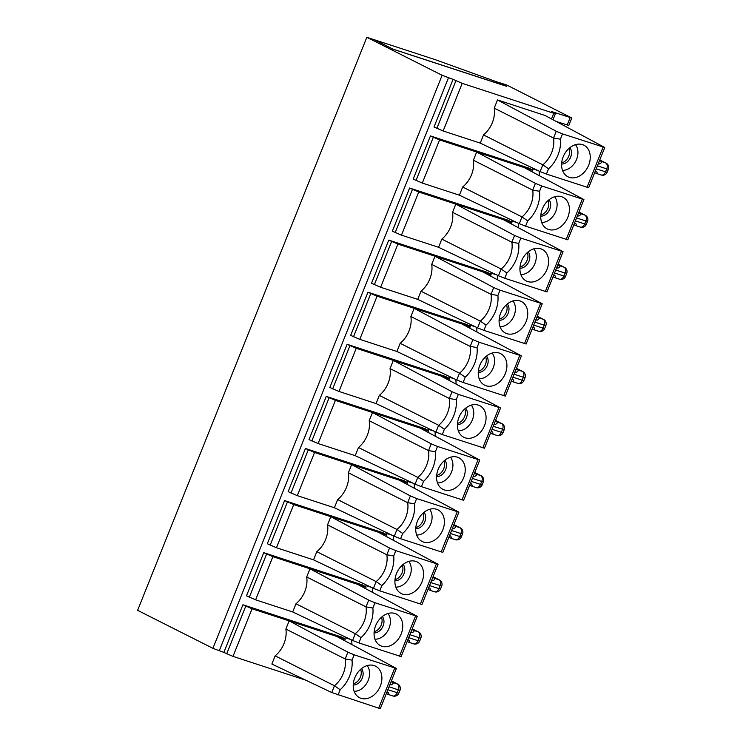 <?xml version="1.0" encoding="UTF-8"?>
<svg xmlns="http://www.w3.org/2000/svg" width="746" height="746" viewBox="0 0 746 746"><rect width="100%" height="100%" fill="white"/><g stroke="black" fill="none" stroke-linecap="round" stroke-linejoin="round"><path stroke-width="1.12" d="M391.118 681.63L392.694 682.422C393.655 682.991 393.17 683.821 391.23 684.903L389.971 684.492M386.997 691.934L388.256 692.344C388.974 693.948 388.955 694.638 388.19 694.433L386.353 693.528M390.046 684.306L391.23 684.903M352.037 660.126L345.174 658.979A24.114 18.202 -63.2 0 1 334.46 685.77L340.195 689.742A28.935 21.839 116.8 0 0 352.037 660.126L354.154 654.839L347.878 652.209L345.174 658.979L285.867 629.065A24.114 18.202 116.8 0 1 275.143 655.855L334.46 685.77L331.756 692.54L380.292 708.681L396.396 668.425M354.154 654.839L396.387 668.444L336.66 636.413L343.617 638.679L343.141 639.872M344.624 640.655L345.267 639.052L341.444 636.972L242.916 604.773L252.045 608.755L336.66 636.413M285.867 629.065L289.14 620.877L347.878 652.209M393.711 555.938L386.848 554.791A24.114 18.202 -63.2 0 1 376.133 581.582L381.868 585.554A28.935 21.839 116.8 0 0 393.711 555.938L395.828 550.651L438.061 564.256L378.334 532.224L385.29 534.49L384.815 535.675M518.731 243.373L511.868 242.226A24.114 18.202 -63.2 0 1 501.144 269.017L506.888 272.989A28.935 21.839 116.8 0 0 518.731 243.373L520.848 238.086L514.572 235.456L511.868 242.226L452.552 212.312L455.825 204.124L514.572 235.456M497.899 295.463L491.027 294.316A24.114 18.202 -63.2 0 1 480.312 321.106L486.047 325.079A28.935 21.839 116.8 0 0 497.899 295.463L500.007 290.175L493.731 287.555L491.027 294.316L431.72 264.401L434.993 256.214L493.731 287.555M477.058 347.561L470.194 346.414A24.114 18.202 -63.2 0 1 459.48 373.205L465.215 377.178A28.935 21.839 116.8 0 0 477.058 347.561L479.174 342.274L472.899 339.644L470.194 346.414L410.878 316.5L414.161 308.312L472.899 339.644M456.226 399.651L449.353 398.504A24.114 18.202 -63.2 0 1 438.639 425.295L444.374 429.276A28.935 21.839 116.8 0 0 456.226 399.651L458.333 394.373L500.566 407.969L440.849 375.937L447.796 378.213L447.33 379.397M435.384 451.75L428.521 450.603A24.114 18.202 -63.2 0 1 417.807 477.393L423.541 481.366A28.935 21.839 116.8 0 0 435.384 451.75L437.501 446.462L431.225 443.833L428.521 450.603L369.205 420.688L372.487 412.501L431.225 443.833M414.552 503.839L407.68 502.692A24.114 18.202 -63.2 0 1 396.965 529.483L402.7 533.465A28.935 21.839 116.8 0 0 414.552 503.839L416.66 498.561L410.384 495.931L407.68 502.692L348.373 472.777L351.646 464.599L410.384 495.931M372.879 608.027L366.006 606.88A24.114 18.202 -63.2 0 1 355.292 633.68L361.027 637.653A28.935 21.839 116.8 0 0 372.879 608.027L374.986 602.749L368.72 600.12L366.006 606.88L306.699 576.975L309.972 568.788L368.72 600.12M360.616 669.367A9.642 7.283 -63.2 0 1 353.315 683.83M527.31 252.605A9.642 7.283 -63.2 0 1 520.009 267.077M242.916 604.773L223.865 652.405L232.994 656.387L305.748 680.165M353.24 684.977A9.642 7.283 116.8 0 0 361.819 679.047A9.642 7.283 116.8 0 0 361.493 668.621M458.342 430.834A15.274 11.526 116.8 0 0 471.677 421.443A15.274 11.526 116.8 0 0 471.304 405.125M465.196 437.846A17.68 13.344 116.8 0 0 484.49 425.64A17.68 13.344 116.8 0 0 478.289 405.097A17.68 13.344 116.8 0 0 477.738 404.938A17.68 13.344 116.8 0 0 459.825 415.457A17.68 13.344 116.8 0 0 462.007 436.121A17.68 13.344 116.8 0 0 465.196 437.846M444.374 429.276L442.266 434.554L484.48 448.206L500.575 407.959M395.828 587.121A15.274 11.526 116.8 0 0 409.172 577.721A15.274 11.526 116.8 0 0 408.799 561.412M402.681 594.124A17.68 13.344 116.8 0 0 421.984 581.917A17.68 13.344 116.8 0 0 415.783 561.384A17.68 13.344 116.8 0 0 415.224 561.216A17.68 13.344 116.8 0 0 397.32 571.744A17.68 13.344 116.8 0 0 399.502 592.408A17.68 13.344 116.8 0 0 402.681 594.124M381.868 585.554L379.751 590.841L421.966 604.484L438.07 564.237M407.185 641.439L409.022 642.343C409.787 642.548 409.815 641.849 409.097 640.255L407.829 639.835M411.951 629.531L413.526 630.323C414.487 630.902 414.002 631.722 412.072 632.804L410.804 632.394M410.878 632.207L412.072 632.804M374.996 639.21A15.274 11.526 116.8 0 0 388.34 629.82A15.274 11.526 116.8 0 0 387.957 613.501M374.082 632.878A9.642 7.283 116.8 0 0 382.661 626.957A9.642 7.283 116.8 0 0 382.325 616.532M374.11 665.572A17.68 13.344 116.8 0 0 373.56 665.404A17.68 13.344 116.8 0 0 355.646 675.932A17.68 13.344 116.8 0 0 357.828 696.596A17.68 13.344 116.8 0 0 361.017 698.312A17.68 13.344 116.8 0 0 380.311 686.115A17.68 13.344 116.8 0 0 374.11 665.572M354.154 691.309A15.274 11.526 116.8 0 0 367.498 681.909A15.274 11.526 116.8 0 0 367.125 665.6M553.047 276.775L554.875 277.68C555.649 277.885 555.667 277.186 554.949 275.591L553.681 275.171M556.73 267.544L557.924 268.15L556.656 267.73M557.803 264.867L559.388 265.669C560.349 266.238 559.854 267.059 557.924 268.15M520.848 274.547A15.274 11.526 116.8 0 0 534.192 265.156A15.274 11.526 116.8 0 0 533.819 248.838M527.702 281.559A17.68 13.344 116.8 0 0 547.005 269.353A17.68 13.344 116.8 0 0 540.803 248.81A17.68 13.344 116.8 0 0 540.244 248.651A17.68 13.344 116.8 0 0 522.331 259.179A17.68 13.344 116.8 0 0 524.513 279.834A17.68 13.344 116.8 0 0 527.702 281.559M532.206 328.874L534.043 329.779C534.807 329.984 534.835 329.284 534.108 327.68L532.849 327.27M535.898 319.642L537.092 320.239L535.824 319.829M536.971 316.966L538.547 317.759C539.507 318.328 539.022 319.157 537.092 320.239M500.016 326.645A15.274 11.526 116.8 0 0 513.351 317.246A15.274 11.526 116.8 0 0 512.978 300.936M506.87 333.658A17.68 13.344 116.8 0 0 526.163 321.451A17.68 13.344 116.8 0 0 519.962 300.908A17.68 13.344 116.8 0 0 519.412 300.741A17.68 13.344 116.8 0 0 501.498 311.269A17.68 13.344 116.8 0 0 503.681 331.933A17.68 13.344 116.8 0 0 506.87 333.658M511.374 380.964L513.201 381.868C513.975 382.073 513.994 381.374 513.276 379.779L512.008 379.36M515.066 371.732L516.251 372.338L514.992 371.918M516.129 369.056L517.715 369.857C518.675 370.426 518.181 371.247 516.251 372.338M479.174 378.744A15.274 11.526 116.8 0 0 492.519 369.345A15.274 11.526 116.8 0 0 492.146 353.035M486.028 385.747A17.68 13.344 116.8 0 0 505.331 373.541A17.68 13.344 116.8 0 0 499.13 353.007A17.68 13.344 116.8 0 0 498.57 352.839A17.68 13.344 116.8 0 0 480.657 363.367A17.68 13.344 116.8 0 0 482.848 384.022A17.68 13.344 116.8 0 0 486.028 385.747M490.532 433.062L492.369 433.967C493.134 434.172 493.162 433.473 492.435 431.869L491.176 431.458M494.225 423.831L495.419 424.427L494.15 424.017M495.297 421.154L496.873 421.947C497.834 422.516 497.349 423.346 495.419 424.427M469.7 485.152L471.537 486.056C472.302 486.261 472.321 485.562 471.603 483.967L470.334 483.557M473.393 475.92L474.577 476.526L473.318 476.116M474.456 473.244L476.041 474.046C477.002 474.615 476.517 475.444 474.577 476.526M437.501 482.932A15.274 11.526 116.8 0 0 450.845 473.533A15.274 11.526 116.8 0 0 450.472 457.223M444.355 489.935A17.68 13.344 116.8 0 0 463.658 477.729A17.68 13.344 116.8 0 0 457.457 457.195A17.68 13.344 116.8 0 0 456.897 457.028A17.68 13.344 116.8 0 0 438.984 467.555A17.68 13.344 116.8 0 0 441.175 488.21A17.68 13.344 116.8 0 0 444.355 489.935M448.859 537.251L450.696 538.155C451.461 538.36 451.489 537.661 450.761 536.057L449.502 535.647M452.552 528.019L453.745 528.616L452.477 528.205M453.624 525.343L455.2 526.135C456.16 526.704 455.675 527.534 453.745 528.616M416.669 535.022A15.274 11.526 116.8 0 0 430.004 525.632A15.274 11.526 116.8 0 0 429.631 509.313M423.523 542.034A17.68 13.344 116.8 0 0 442.826 529.828A17.68 13.344 116.8 0 0 436.615 509.285A17.68 13.344 116.8 0 0 436.065 509.126A17.68 13.344 116.8 0 0 418.152 519.645A17.68 13.344 116.8 0 0 420.334 540.309A17.68 13.344 116.8 0 0 423.523 542.034M428.027 589.34L429.864 590.245C430.629 590.45 430.647 589.76 429.929 588.156L428.661 587.745M431.72 580.118L432.904 580.714L431.645 580.304M432.792 577.432L434.368 578.234C435.328 578.803 434.843 579.633 432.904 580.714M381.849 646.222A17.68 13.344 116.8 0 0 401.152 634.016A17.68 13.344 116.8 0 0 394.942 613.473A17.68 13.344 116.8 0 0 394.392 613.315A17.68 13.344 116.8 0 0 376.478 623.833A17.68 13.344 116.8 0 0 378.66 644.497A17.68 13.344 116.8 0 0 381.849 646.222M506.888 272.989L504.772 278.277L498.44 275.778L501.144 269.017L441.837 239.102A24.114 18.202 116.8 0 0 452.552 212.312M520.848 238.086L563.081 251.682L503.354 219.65L510.311 221.926L509.835 223.11M504.772 278.277L546.986 291.919M503.354 219.65L418.739 192.002L401.469 235.167L438.564 247.29L441.837 239.102M438.564 247.29L498.44 275.778M486.047 325.079L483.93 330.366L477.608 327.876L480.312 321.106L421.005 291.192A24.114 18.202 116.8 0 0 431.72 264.401M500.007 290.175L542.239 303.781L482.522 271.749L489.469 274.024L489.003 275.209M483.93 330.366L526.154 344.018M482.522 271.749L397.898 244.091L380.637 287.257L417.732 299.379L421.005 291.192M417.732 299.379L477.608 327.876M465.215 377.178L463.098 382.465L456.766 379.966L459.48 373.205L400.164 343.291A24.114 18.202 116.8 0 0 410.878 316.5M479.174 342.274L521.407 355.879L461.681 323.839L468.637 326.114L468.162 327.298M463.098 382.465L505.312 396.107L521.407 355.861M461.681 323.839L377.066 296.19L359.796 339.355L396.891 351.478L400.164 343.291M396.891 351.478L456.766 379.966M442.266 434.554L435.934 432.065L438.639 425.295L379.332 395.38A24.114 18.202 116.8 0 0 390.046 368.589L449.353 398.504L452.057 391.743L458.333 394.373M448.812 380.19L449.456 378.576L445.632 376.497L347.104 344.298L356.224 348.289L393.319 360.402L390.046 368.589M440.849 375.937L393.319 360.402L452.057 391.743M356.224 348.289L338.964 391.445L376.059 403.567L379.332 395.38M376.059 403.567L435.934 432.065M423.541 481.366L421.425 486.653L415.093 484.154L417.807 477.393L358.49 447.479A24.114 18.202 116.8 0 0 369.205 420.688M437.501 446.462L479.734 460.068L420.007 428.036L426.964 430.302L426.488 431.486M421.425 486.653L463.639 500.296M420.007 428.036L335.392 400.378L318.122 443.544L355.217 455.666L358.49 447.479M355.217 455.666L415.093 484.154M402.7 533.465L400.593 538.743L394.261 536.253L396.965 529.483L337.658 499.578A24.114 18.202 116.8 0 0 348.373 472.777M416.66 498.561L458.893 512.157L399.175 480.126L406.132 482.401L405.656 483.585M400.593 538.743L442.807 552.394L458.902 512.148M399.175 480.126L314.551 452.477L297.29 495.642L334.385 507.756L337.658 499.578M334.385 507.756L394.261 536.253M379.751 590.841L373.42 588.352L376.133 581.582L316.817 551.667A24.114 18.202 116.8 0 0 327.541 524.876L386.848 554.791L389.552 548.021L395.828 550.651M386.297 536.467L386.941 534.863L383.118 532.784L284.59 500.585L293.719 504.566L330.814 516.689L327.541 524.876M378.334 532.224L330.814 516.689L389.552 548.021M293.719 504.566L276.449 547.732L313.544 559.854L316.817 551.667M313.544 559.854L373.42 588.352M361.027 637.653L358.919 642.931L352.588 640.441L355.292 633.68L295.985 603.766A24.114 18.202 116.8 0 0 306.699 576.975M374.986 602.749L417.219 616.345L357.502 584.314L364.458 586.589L363.983 587.773M358.919 642.931L401.134 656.583L417.228 616.336M357.502 584.314L272.877 556.665L255.617 599.831L292.712 611.953L295.985 603.766M292.712 611.953L352.588 640.441M275.143 655.855L271.87 664.043L331.756 692.54M418.739 192.002L409.61 188.02L508.138 220.21L511.961 222.289L510.311 221.926M401.469 235.167L392.349 231.176L409.61 188.02M397.898 244.091L388.778 240.109L487.306 272.309L491.129 274.388L489.469 274.024M380.637 287.257L371.508 283.275L388.778 240.109M377.066 296.19L367.937 292.208L466.464 324.407L470.288 326.478L468.637 326.114M359.796 339.355L350.676 335.374L367.937 292.208M449.456 378.576L447.796 378.213M338.964 391.445L329.835 387.463L347.104 344.298M335.392 400.378L326.263 396.396L424.791 428.596L428.614 430.675L426.964 430.302M318.122 443.544L309.003 439.562L326.263 396.396M314.551 452.477L305.431 448.486L403.959 480.685L407.782 482.765L406.132 482.401M297.29 495.642L288.161 491.651L305.431 448.486M386.941 534.863L385.29 534.49M276.449 547.732L267.329 543.75L284.59 500.585M272.877 556.665L263.758 552.674L362.286 584.873L366.109 586.953L364.458 586.589M255.617 599.831L246.488 595.84L263.758 552.674M345.267 639.052L343.617 638.679M351.87 644.525A33.757 21.998 -71.9 0 0 351.655 640.003M345.1 637.671L350.415 639.406M372.702 592.427A33.757 21.998 -71.9 0 0 372.496 587.904M365.932 585.573L371.247 587.316M393.543 540.328A33.757 21.998 -71.9 0 0 393.329 535.815M386.773 533.483L392.088 535.218M414.375 488.238A33.757 21.998 -71.9 0 0 414.17 483.716M407.605 481.384L412.92 483.128M435.216 436.14A33.757 21.998 -71.9 0 0 435.002 431.617M428.446 429.295L433.762 431.029M456.048 384.05A33.757 21.998 -71.9 0 0 455.843 379.527M449.279 377.196L454.594 378.931M476.89 331.951A33.757 21.998 -71.9 0 0 476.675 327.429M470.12 325.107L475.435 326.841M497.722 279.862A33.757 21.998 -71.9 0 0 497.517 275.339M490.952 273.008L496.267 274.742M518.563 227.763A33.757 21.998 -71.9 0 0 518.349 223.24M511.793 220.909L517.109 222.653M551.508 118.922L553.765 113.271L555.425 113.634L551.592 111.555L571.8 117.989L506.776 85.044L499.242 82.582L506.776 86.377L393.179 49.255L374.352 39.762L366.818 37.3L137.618 610.34L212.927 648.33L223.865 652.405M548.142 200.515A9.642 7.283 -63.2 0 1 540.85 214.979M540.766 216.126A9.642 7.283 116.8 0 0 549.354 210.195A9.642 7.283 116.8 0 0 549.019 199.769M578.644 212.778L580.22 213.57C581.181 214.139 580.696 214.969 578.756 216.051L577.497 215.641M577.572 215.454L578.756 216.051M573.879 224.686L575.716 225.59C576.481 225.786 576.499 225.096 575.781 223.492L574.523 223.082M541.68 222.457A15.274 11.526 116.8 0 0 555.024 213.058A15.274 11.526 116.8 0 0 554.651 196.748M548.543 229.46A17.68 13.344 116.8 0 0 567.837 217.263A17.68 13.344 116.8 0 0 561.635 196.72A17.68 13.344 116.8 0 0 561.085 196.552A17.68 13.344 116.8 0 0 543.172 207.08A17.68 13.344 116.8 0 0 545.354 227.744A17.68 13.344 116.8 0 0 548.543 229.46M539.563 191.274L532.7 190.127A24.114 18.202 -63.2 0 1 521.986 216.918L527.72 220.891A28.935 21.839 116.8 0 0 539.563 191.274L541.68 185.987L535.404 183.357L532.7 190.127L473.393 160.213L476.666 152.025L535.404 183.357M527.72 220.891L525.604 226.178L519.281 223.688L521.986 216.918L462.679 187.004A24.114 18.202 116.8 0 0 473.393 160.213M541.68 185.987L583.913 199.592L524.186 167.561L531.143 169.836L530.667 171.02M525.604 226.178L567.818 239.83L583.922 199.574M524.186 167.561L439.571 139.903L422.311 183.068L459.396 195.191L462.679 187.004M459.396 195.191L519.281 223.688M439.571 139.903L430.442 135.921L528.97 168.12L532.803 170.2L531.143 169.836M422.311 183.068L413.181 179.087L430.442 135.921M539.395 175.674A33.757 21.998 -71.9 0 0 539.19 171.151M532.625 168.82L537.941 170.554M594.711 172.587L596.548 173.492C597.313 173.697 597.341 172.997 596.623 171.403L595.355 170.983M599.476 160.679L605.696 162.992L599.756 159.998M598.329 163.542L599.597 163.952C601.528 162.87 602.022 162.05 601.062 161.472M598.404 163.355L599.597 163.952M560.227 122.792A33.757 21.998 108.1 0 1 560.237 123.575M556.46 121.561L568.816 125.431L571.8 117.989M366.818 37.3L442.126 75.281L453.064 79.365L434.013 126.988L443.143 130.979L480.238 143.101L483.511 134.914L542.818 164.829L548.562 168.801L546.445 174.079L588.659 187.731M553.765 113.271L462.194 83.347L453.064 79.365M497.498 99.936L556.246 131.268L562.521 133.898L604.754 147.494L545.028 115.462L497.498 99.936L494.225 108.123A24.114 18.202 -63.2 0 1 483.511 134.914M393.291 49.208L505.723 85.958L499.606 82.871L435.207 59.652L374.93 39.948L393.254 49.283M494.225 108.123L553.541 138.029L556.246 131.268M582.477 144.621A17.68 13.344 -63.2 0 1 588.678 165.164A17.68 13.344 -63.2 0 1 569.375 177.371A17.68 13.344 -63.2 0 1 566.186 175.646A17.68 13.344 -63.2 0 1 564.004 154.991A17.68 13.344 -63.2 0 1 581.917 144.463A17.68 13.344 -63.2 0 1 582.477 144.621M575.483 144.649A15.274 11.526 -63.2 0 1 575.865 160.968A15.274 11.526 -63.2 0 1 562.521 170.358M561.682 162.889A9.642 7.283 116.8 0 0 568.984 148.417M562.521 133.898L560.405 139.176L553.541 138.029A24.114 18.202 116.8 0 1 542.818 164.829L540.113 171.589L546.445 174.079M480.238 143.101L540.113 171.589M569.851 147.68A9.642 7.283 -63.2 0 1 570.186 158.105A9.642 7.283 -63.2 0 1 561.607 164.027M532.896 168.158L532.243 169.78M512.054 220.247L511.411 221.87M491.222 272.346L490.57 273.969M470.381 324.435L469.738 326.058M449.549 376.534L448.896 378.157M428.708 428.624L428.064 430.246M407.875 480.722L407.223 482.345M387.034 532.812L386.391 534.444M366.202 584.911L365.549 586.533M345.361 637.009L344.717 638.632M478.261 372.413A9.642 7.283 116.8 0 0 486.84 366.482A9.642 7.283 116.8 0 0 486.504 356.056M499.093 320.314A9.642 7.283 116.8 0 0 507.681 314.383A9.642 7.283 116.8 0 0 507.345 303.967M519.934 268.224A9.642 7.283 116.8 0 0 528.513 262.294A9.642 7.283 116.8 0 0 528.177 251.868M381.448 617.268A9.642 7.283 -63.2 0 1 374.156 631.741M402.29 565.179A9.642 7.283 -63.2 0 1 394.988 579.642M394.914 580.789A9.642 7.283 116.8 0 0 403.493 574.858A9.642 7.283 116.8 0 0 403.157 564.433M423.122 513.08A9.642 7.283 -63.2 0 1 415.83 527.553M415.755 528.69A9.642 7.283 116.8 0 0 424.334 522.769A9.642 7.283 116.8 0 0 423.998 512.343M443.963 460.991A9.642 7.283 -63.2 0 1 436.662 475.454M436.587 476.601A9.642 7.283 116.8 0 0 445.166 470.67A9.642 7.283 116.8 0 0 444.83 460.245M464.795 408.892A9.642 7.283 -63.2 0 1 457.503 423.364M457.419 424.502A9.642 7.283 116.8 0 0 466.008 418.581A9.642 7.283 116.8 0 0 465.672 408.155M485.637 356.802A9.642 7.283 -63.2 0 1 478.335 371.266M506.469 304.704A9.642 7.283 -63.2 0 1 499.177 319.176M455.079 539.563A4.821 3.143 -71.9 0 0 455.358 539.675A4.821 3.143 -71.9 0 0 459.685 536.523L461.336 536.887A4.821 4.821 0 0 1 455.358 539.675L450.696 538.155M475.911 487.464A4.821 3.143 -71.9 0 0 476.2 487.586A4.821 3.143 -71.9 0 0 480.517 484.424L482.177 484.788A4.821 4.821 0 0 1 476.2 487.586L471.537 486.056M496.752 435.375A4.821 3.143 -71.9 0 0 497.032 435.487A4.821 3.143 -71.9 0 0 501.359 432.326L503.009 432.699A4.821 4.821 0 0 1 497.032 435.487L492.369 433.967M517.584 383.276A4.821 3.143 -71.9 0 0 517.873 383.397A4.821 3.143 -71.9 0 0 522.191 380.236L523.851 380.6A4.821 4.821 0 0 1 517.873 383.397L513.201 381.868M538.425 331.177A4.821 3.143 -71.9 0 0 538.705 331.299A4.821 3.143 -71.9 0 0 543.032 328.137L544.683 328.51A4.821 4.821 0 0 1 538.705 331.299L534.043 329.779M559.258 279.088A4.821 3.143 -71.9 0 0 559.547 279.209A4.821 3.143 -71.9 0 0 563.864 276.048L565.524 276.412A4.821 4.821 0 0 1 559.547 279.209L554.875 277.68M434.237 591.653A4.821 3.143 -71.9 0 0 434.526 591.774A4.821 3.143 -71.9 0 0 438.853 588.613L440.504 588.976A4.821 4.821 0 0 1 434.526 591.774L429.864 590.245M389.048 686.786L398.364 689.826L397.18 692.801A4.821 3.143 108.1 0 1 392.853 695.962L388.19 694.433M391.389 680.939L397.329 683.933A4.821 3.143 108.1 0 1 398.364 689.826L400.024 690.19A4.821 4.821 0 0 0 397.721 684.101L392.694 682.422M387.864 689.761L398.83 693.165A4.821 4.821 0 0 1 392.853 695.962M394.727 668.099L378.651 708.29M413.405 643.751A4.821 3.143 -71.9 0 0 413.694 643.863A4.821 3.143 -71.9 0 0 418.012 640.711L419.662 641.075A4.821 4.821 0 0 1 413.694 643.863L409.022 642.343M580.099 226.989A4.821 3.143 -71.9 0 0 580.379 227.11A4.821 3.143 -71.9 0 0 584.705 223.949L586.356 224.322A4.821 4.821 0 0 1 580.379 227.11L575.716 225.59M245.742 606.2L226.691 653.822M252.045 608.755L232.994 656.387M338.078 695.03L340.195 689.742M493.237 426.311L504.203 429.715L503.009 432.699M495.586 420.436L501.508 423.467A4.821 3.143 108.1 0 1 502.552 429.351L501.359 432.326L492.043 429.286M495.568 420.464L501.508 423.467L496.873 421.947M498.906 407.624L482.83 447.814M430.722 582.589L441.697 586.002L440.504 588.976M433.072 576.723L439.002 579.745A4.821 3.143 108.1 0 1 440.037 585.638L438.853 588.613L429.537 585.573M433.062 576.751L439.002 579.745L434.368 578.234M436.401 563.911L420.324 604.101M418.553 632.002L418.17 631.843A4.821 3.143 108.1 0 1 419.205 637.727L420.856 638.1A4.821 4.821 0 0 0 418.553 632.002L412.24 628.813M412.221 628.85L418.17 631.843L413.526 630.323M408.696 637.662L418.012 640.711L419.205 637.727L409.89 634.687M555.742 270.024L565.058 273.073L563.864 276.048L554.548 272.999M559.388 265.669L564.023 267.18A4.821 3.143 108.1 0 1 565.058 273.073L566.708 273.437L565.524 276.412M534.91 322.123L544.226 325.163L543.032 328.137L533.716 325.097M538.547 317.759L543.181 319.279A4.821 3.143 108.1 0 1 544.226 325.163L545.876 325.526L544.683 328.51M514.069 374.212L523.384 377.262L522.191 380.236L512.884 377.187M517.715 369.857L522.349 371.368A4.821 3.143 108.1 0 1 523.384 377.262L525.035 377.625L523.851 380.6M472.395 478.4L481.711 481.45L480.517 484.424L471.211 481.384M481.058 475.715L474.745 472.535L480.676 475.556A4.821 3.143 108.1 0 1 481.711 481.45L483.361 481.813A4.821 4.821 0 0 0 481.067 475.715L476.041 474.046M451.563 530.499L460.879 533.539L459.685 536.523L450.37 533.474M453.894 524.652L459.834 527.655A4.821 3.143 108.1 0 1 460.879 533.539L462.529 533.912A4.821 4.821 0 0 0 460.226 527.814L455.2 526.135M561.412 251.346L545.345 291.527M540.58 303.435L524.503 343.626M519.738 355.534L503.671 395.716M478.074 459.723L461.998 499.913M457.233 511.812L441.156 552.003M415.559 616.01L399.483 656.191M412.435 189.437L395.166 232.603M391.594 241.536L374.333 284.702M370.762 293.626L353.501 336.791M349.921 345.724L332.66 388.89M329.089 397.823L311.828 440.979M308.257 449.913L290.987 493.078M287.415 502.011L270.155 545.167M266.583 554.101L249.313 597.266M585.246 215.249L584.855 215.081A4.821 3.143 108.1 0 1 585.89 220.975L587.55 221.338A4.821 4.821 0 0 0 585.246 215.249L578.924 212.06M578.915 212.088L584.855 215.081L580.22 213.57M576.583 217.935L585.89 220.975L584.705 223.949L575.39 220.909M582.253 199.247L566.177 239.438M433.267 137.348L416.007 180.513M600.931 174.9A4.821 3.143 -71.9 0 0 601.22 175.012A4.821 3.143 -71.9 0 0 605.538 171.86L607.197 172.223L608.382 169.249L606.731 168.876A4.821 3.143 -71.9 0 0 605.696 162.992L599.765 159.961M596.222 168.81L605.538 171.86L606.731 168.876L597.415 165.836M567.165 125.067L570.14 117.616M443.143 130.979L462.194 83.347M587.018 187.339L603.085 147.158M560.405 139.176A28.935 21.839 -63.2 0 1 548.562 168.801M436.839 128.415L455.89 80.782M448.43 77.845L219.231 650.885M442.126 75.281L212.927 648.33M525.035 377.625A4.821 4.821 0 0 0 522.732 371.527L516.409 368.375M543.573 319.437L537.241 316.276L543.573 319.437A4.821 4.821 0 0 1 545.876 325.526M564.405 267.338L558.083 264.187L564.405 267.338A4.821 4.821 0 0 1 566.708 273.437M391.398 680.912L397.711 684.091M420.856 638.1L419.662 641.075M400.024 690.19L398.83 693.165M546.977 291.938L563.081 251.672M526.144 344.027L542.249 303.771M463.639 500.314L479.734 460.049M511.318 223.903L511.961 222.289M490.486 276.001L491.129 274.388M469.644 328.091L470.288 326.478M427.971 432.279L428.614 430.675M407.139 484.378L407.782 482.765M365.465 588.566L366.109 586.953M587.55 221.338L586.356 224.322M532.159 171.804L532.803 170.2M596.548 173.492L601.22 175.012A4.821 4.821 0 0 0 607.197 172.223M608.382 169.249A4.821 4.821 0 0 0 606.078 163.15M555.425 113.634L552.991 119.714M604.754 147.484L588.65 187.75M504.203 429.715A4.821 4.821 0 0 0 501.899 423.625M516.418 368.347L522.732 371.527M483.361 481.813L482.177 484.788M453.913 524.625L460.226 527.814M462.529 533.912L461.336 536.887M441.697 586.002A4.821 4.821 0 0 0 439.394 579.912"/></g></svg>
